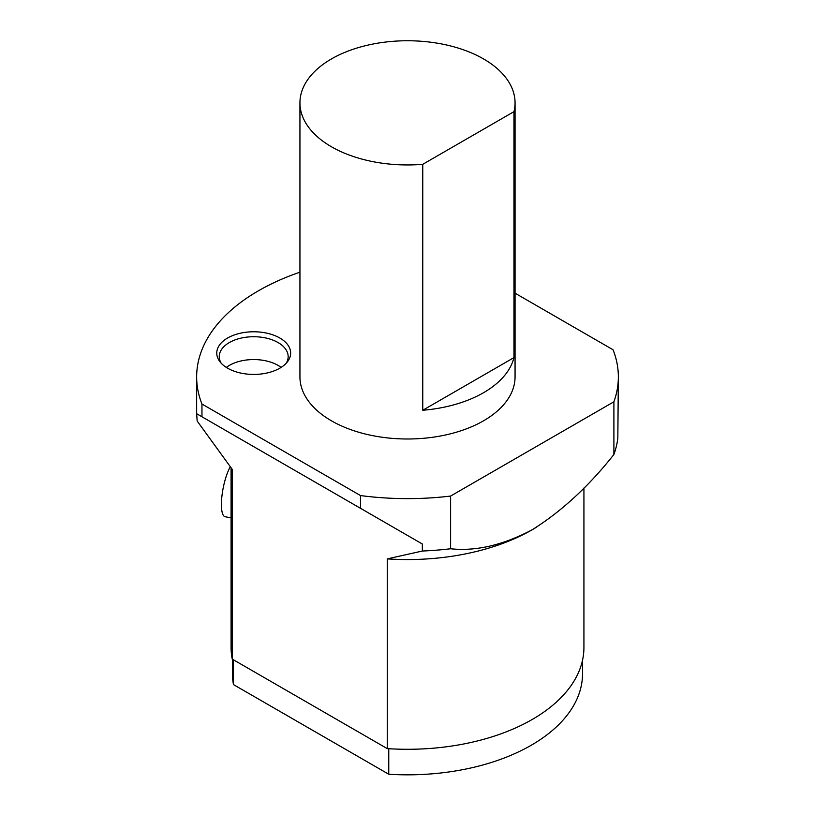 <?xml version="1.0" encoding="UTF-8"?>
<svg xmlns="http://www.w3.org/2000/svg" width="815" height="815" viewBox="0 0 815 815"><rect width="100%" height="100%" fill="white"/><g stroke="black" fill="none" stroke-linecap="round" stroke-linejoin="round"><path stroke-width="1.22" d="M513.97 357.602L513.97 111.655A107.56 62.103 0 0 0 515.06 102.853A107.56 62.103 0 0 0 407.5 40.75A107.56 62.103 0 0 0 299.94 102.853A107.56 62.103 0 0 0 331.44 146.761A107.56 62.103 0 0 0 422.761 164.314L422.761 410.261A107.56 62.103 180 0 0 513.97 357.602L422.761 410.261M299.94 102.853L299.94 376.897A107.56 62.103 0 0 0 331.44 420.805A107.56 62.103 0 0 0 448.657 434.263A107.56 62.103 0 0 0 515.06 376.897L515.06 102.853M513.97 111.655L422.761 164.314M227.599 368.186A36.94 21.322 0 0 0 287.43 361.809A36.94 21.322 0 0 0 253.709 331.776A36.94 21.322 0 0 0 219.989 361.809A36.94 21.322 0 0 0 227.599 368.186M515.06 293.186L613.043 349.757A210.851 121.73 180 0 1 618.351 376.897A210.851 121.73 180 0 1 613.899 401.785L613.899 454.485C588.807 486.27 561.596 511.351 532.246 529.73C503.201 545.123 475.98 551.47 450.603 548.76A210.851 121.73 180 0 1 422.333 551.032L387.268 558.886L387.268 748.618L232.244 659.111A176.427 101.855 180 0 1 231.073 647.426L231.073 467.871M450.603 548.76L450.603 496.06A210.851 121.73 180 0 1 360.495 495.561L201.957 404.036A210.851 121.73 180 0 1 196.649 376.897A210.851 121.73 180 0 1 299.94 272.19M450.603 496.06L613.899 401.785M583.927 488.032L583.927 647.426A176.427 101.855 180 0 1 387.268 748.618M232.244 659.111L232.244 469.389L197.169 421.029L196.649 413.704L201.957 416.771L201.957 404.036M360.495 495.561L360.495 508.305L422.333 544.002L422.333 551.032M618.351 376.897L617.831 438.164A210.851 121.73 180 0 1 613.899 454.485M360.495 508.305L201.957 416.771M536.81 526.999A176.427 101.855 180 0 1 532.246 529.73A176.427 101.855 180 0 1 387.268 558.886M422.333 544.002L197.169 414.01M281.124 367.402A34.454 19.896 0 0 0 226.305 367.402M286.177 363.276A34.454 19.896 0 0 0 288.164 356.613A34.454 19.896 0 0 0 253.709 336.727A34.454 19.896 0 0 0 219.255 356.613A34.454 19.896 0 0 0 221.242 363.276M230.278 466.842A27.965 7.437 101.2 0 0 221.843 496.895A27.965 7.437 101.2 0 0 225.062 516.71L231.073 517.902M232.479 659.243L232.479 673.781A175.021 101.05 0 0 0 233.477 684.6L388.765 774.25A175.021 101.05 0 0 0 582.521 673.781L582.521 660.232M233.477 659.824L233.477 684.6M388.765 748.71L388.765 774.25M196.649 376.897L196.649 413.704"/></g></svg>
